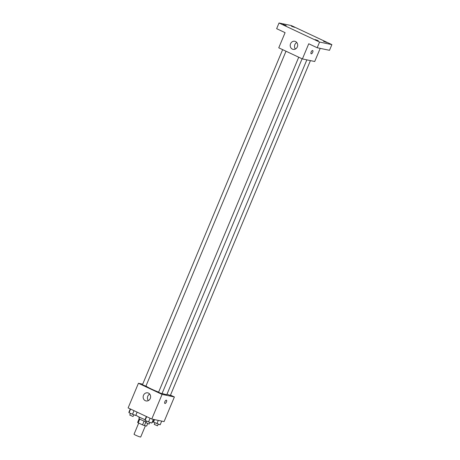 <?xml version="1.0" encoding="UTF-8"?>
<svg xmlns="http://www.w3.org/2000/svg" width="460" height="460" viewBox="0 0 460 460"><rect width="100%" height="100%" fill="white"/><g stroke="black" fill="none" stroke-linecap="round" stroke-linejoin="round"><path stroke-width="0.69" d="M138.701 423.085L134.05 434.211A3.611 0.328 22.7 0 0 136.522 435.597A3.611 0.328 22.7 0 0 140.334 436.994A3.611 0.328 22.7 0 0 140.708 437L145.394 425.799M144.118 421.118L142.542 424.885L138.207 422.849A4.899 0.448 22.7 0 1 137.626 422.412L139.173 418.715M147.677 423.574L146.642 426.058L144.388 425.586A4.899 0.448 22.7 0 1 142.542 424.885M145.964 421.82L144.388 425.586M146.176 421.9A5.158 0.471 -157.3 0 1 141.3 419.882A5.158 0.471 -157.3 0 1 138.96 418.456L139.483 417.209M139.777 419.1L138.207 422.849M152.174 422.136A9.286 0.845 22.7 0 0 153.077 422.13L154.163 419.531M137.126 412.148L135.947 414.966A9.286 0.845 22.7 0 0 145.032 419.681M170.493 395.134L174.386 396.963L164.082 421.601L151.771 419.031L128.116 407.916L138.425 383.278L142.709 384.175M162.11 393.426A11.345 1.035 22.7 0 0 165.698 394.484A11.345 1.035 22.7 0 0 166.871 394.502L306.854 59.863M145.998 385.934A11.345 1.035 22.7 0 0 158.625 392.133M174.386 396.963L162.081 394.398L138.425 383.278M282.641 49.645L142.468 384.75L145.889 386.187L286.005 51.227M167.014 394.162L170.344 395.491L310.431 60.605M302.093 58.788L161.977 393.743L158.55 392.311L298.73 57.207M162.081 394.398L151.771 419.031M150.265 398.481A4.128 3.714 101.8 0 1 146.038 400.93A4.128 3.714 101.8 0 1 143.244 396.135A4.128 3.714 101.8 0 1 147.723 392.851A4.128 3.714 101.8 0 1 150.265 398.481M166.347 400.177A1.805 0.77 -64.8 0 1 166.422 400.206A1.805 0.77 -64.8 0 1 166.353 402.166A1.805 0.77 -64.8 0 1 164.887 403.472A1.805 0.77 -64.8 0 1 164.921 401.591A1.805 0.77 -64.8 0 1 166.347 400.177M166.422 400.206A1.805 0.77 -64.8 0 1 166.347 402.166A1.805 0.77 -64.8 0 1 164.887 403.472M148.344 400.603A4.128 3.714 101.8 0 1 149.707 394.076M320.206 48.369L314.715 61.496L302.404 58.932L278.754 47.817L285.096 32.654L276.644 28.687L279.024 23L291.329 25.564L331.884 44.62L329.504 50.307L317.199 47.742L308.746 43.769L302.404 58.932M331.884 44.62L319.573 42.055L317.199 47.742M319.573 42.055L279.024 23M297.327 46.908A4.128 3.714 101.8 0 1 293.106 49.358A4.128 3.714 101.8 0 1 290.312 44.562A4.128 3.714 101.8 0 1 294.791 41.279A4.128 3.714 101.8 0 1 297.327 46.908M312.622 50.502A1.805 0.77 -64.8 0 1 312.697 50.525A1.805 0.77 -64.8 0 1 312.622 52.486A1.805 0.77 -64.8 0 1 311.161 53.797A1.805 0.77 -64.8 0 1 311.196 51.917A1.805 0.77 -64.8 0 1 312.622 50.502M312.697 50.525A1.805 0.77 -64.8 0 1 312.622 52.486A1.805 0.77 -64.8 0 1 311.161 53.797M295.412 49.03A4.128 3.714 101.8 0 1 296.769 42.504M286.206 25.599L283.078 24.501L286.206 25.599M318.308 40.687L315.18 39.589L318.308 40.687M326.675 42.429L323.547 41.331L326.675 42.429M294.572 27.347L291.445 26.243L294.572 27.347M153.335 419.359L151.788 423.062L148.54 421.941L145.124 420.331L144.957 419.853L146.36 416.49M150.086 418.243L148.54 421.941M146.671 416.639L145.124 420.331M146.55 421.003L145.866 422.636L149.097 424.068L149.977 422.435M137.109 412.143L135.7 415.501L129.041 412.775L128.875 412.292L130.278 408.934M134.004 410.682L132.457 414.379M130.588 409.078L129.041 412.775M130.462 413.442L129.783 415.075L133.015 416.507L133.889 414.874M161.702 421.101L160.155 424.804L153.496 422.079L153.324 421.596L154.186 419.537M158.286 420.394L156.906 423.683M154.525 419.606L153.496 422.079M154.916 422.746L154.232 424.379L157.469 425.81L158.343 424.178M138.247 416.582L139.357 417.507"/></g></svg>
